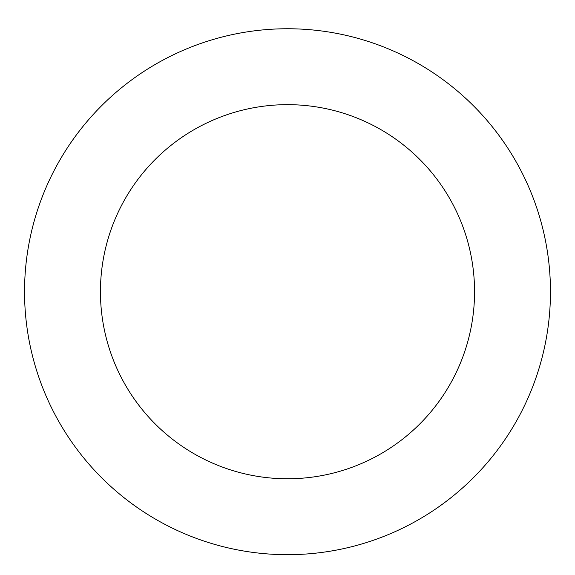 <?xml version="1.0" encoding="UTF-8"?>
<svg xmlns="http://www.w3.org/2000/svg" width="575" height="575" viewBox="0 0 575 575"><rect width="100%" height="100%" fill="white"/><g stroke="black" fill="none" stroke-linecap="round" stroke-linejoin="round"><path stroke-width="0.86" d="M514.201 158.456A262.969 262.969 0 0 0 58.743 162.021A262.969 262.969 0 0 0 289.563 554.674A262.969 262.969 0 0 0 514.201 158.456M448.759 196.923A187.055 187.055 0 0 0 124.775 199.46A187.055 187.055 0 0 0 288.966 478.767A187.055 187.055 0 0 0 448.759 196.923"/></g></svg>
